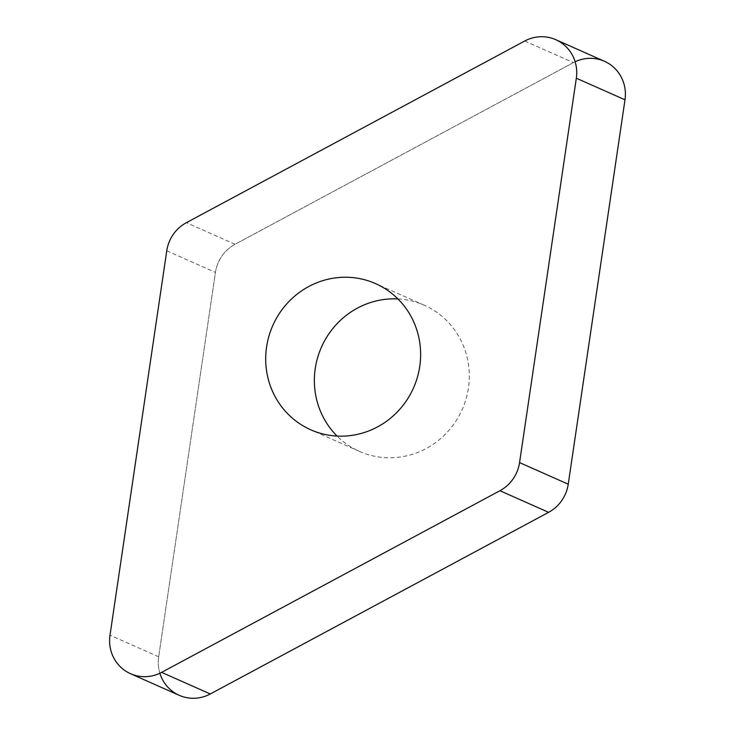 <?xml version="1.0" encoding="UTF-8"?>
<svg xmlns="http://www.w3.org/2000/svg" width="735" height="735" viewBox="0 0 735 735"><rect width="100%" height="100%" fill="white"/><g stroke="black" fill="none" stroke-linecap="round" stroke-linejoin="round"><path stroke-width="0.55" stroke-dasharray="3.67 2.76" d="M604.464 61.29A37.191 35.804 -66.1 0 0 573.383 62.631L235.062 244.277A37.191 35.804 -66.1 0 0 221.961 255.973A37.191 35.804 -66.1 0 0 215.438 272.4L158.668 656.796A37.191 35.804 -66.1 0 0 179.211 695.31M397.929 298.934A79.95 76.973 113.9 0 1 424.27 305.218A79.95 76.973 113.9 0 1 437.536 312.834A79.95 76.973 113.9 0 1 458.622 416.626A79.95 76.973 113.9 0 1 359.406 451.382A79.95 76.973 113.9 0 1 346.139 443.765A79.95 76.973 113.9 0 1 337.071 436.066M575.128 61.758A37.191 35.804 -66.1 0 0 573.383 62.631L235.062 244.277A37.191 35.804 -66.1 0 0 221.961 255.973A37.191 35.804 -66.1 0 0 215.438 272.4L158.668 656.796A37.191 35.804 -66.1 0 0 159.872 673.242M158.668 656.796L110.002 635.196M166.762 250.8L215.438 272.4M235.062 244.277L186.387 222.677M524.707 41.031L573.383 62.631M359.406 451.382L310.73 429.782M424.27 305.218L375.594 283.618"/><path stroke-width="1.1" d="M130.536 673.71L179.211 695.31A37.191 35.804 -66.1 0 0 210.293 693.969L548.613 512.323A37.191 35.804 -66.1 0 0 561.715 500.627A37.191 35.804 -66.1 0 0 568.238 484.2L624.998 99.804A37.191 35.804 -66.1 0 0 604.464 61.29L555.789 39.69A37.191 35.804 113.9 0 1 576.332 78.204L519.562 462.6A37.191 35.804 113.9 0 1 513.039 479.027A37.191 35.804 113.9 0 1 499.938 490.723L161.617 672.369A37.191 35.804 113.9 0 1 130.536 673.71A37.191 35.804 113.9 0 1 110.002 635.196L166.762 250.8A37.191 35.804 113.9 0 1 173.285 234.373A37.191 35.804 113.9 0 1 186.387 222.677L524.707 41.031A37.191 35.804 113.9 0 1 555.789 39.69M337.071 436.066A79.95 76.973 113.9 0 1 321.48 347.076A79.95 76.973 113.9 0 1 397.929 298.934M388.861 291.235A79.95 76.973 -66.1 0 0 375.594 283.618A79.95 76.973 -66.1 0 0 276.378 318.374A79.95 76.973 -66.1 0 0 297.464 422.166A79.95 76.973 -66.1 0 0 310.73 429.782A79.95 76.973 -66.1 0 0 409.946 395.026A79.95 76.973 -66.1 0 0 388.861 291.235M159.872 673.242A37.191 35.804 -66.1 0 0 210.293 693.969L548.613 512.323A37.191 35.804 -66.1 0 0 561.715 500.627A37.191 35.804 -66.1 0 0 568.238 484.2L624.998 99.804A37.191 35.804 -66.1 0 0 611.401 65.397A37.191 35.804 -66.1 0 0 575.128 61.758M161.617 672.369L210.293 693.969M624.998 99.804L576.332 78.204M519.562 462.6L568.238 484.2M548.613 512.323L499.938 490.723"/></g></svg>
